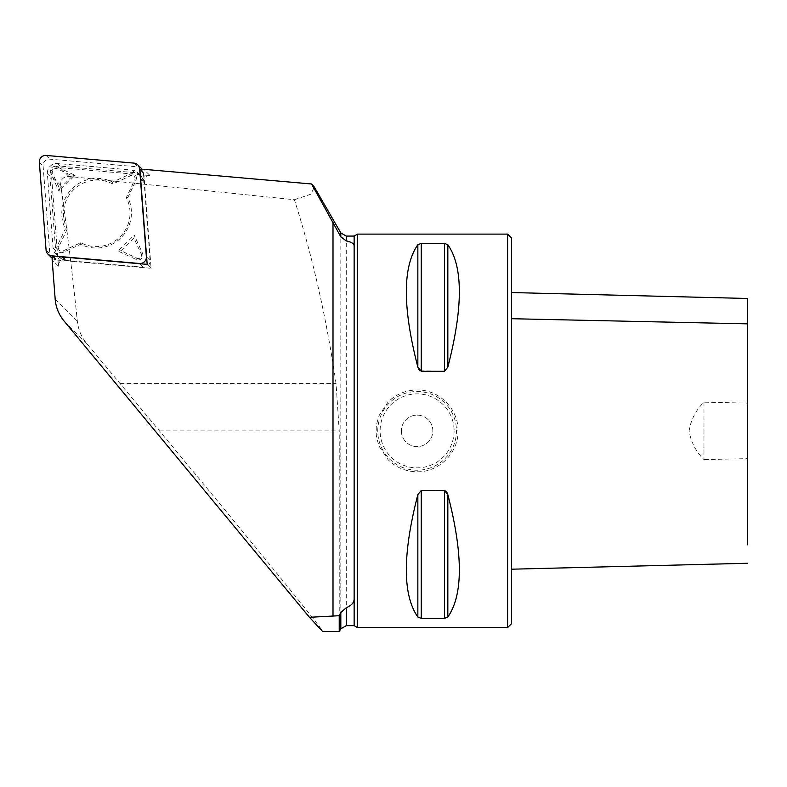 <?xml version="1.0" encoding="UTF-8"?>
<svg xmlns="http://www.w3.org/2000/svg" width="787" height="787" viewBox="0 0 787 787"><rect width="100%" height="100%" fill="white"/><g stroke="black" fill="none" stroke-linecap="round" stroke-linejoin="round"><path stroke-width="0.59" stroke-dasharray="3.94 2.95" d="M511.54 623.688L511.54 238.048M511.54 318.715L511.54 569.198L511.54 318.715M53.073 256.149L56.989 260.044A6.296 6.227 134.8 0 1 62.94 257.024L147.267 264.402L140.794 179.987L143.165 182.338L143.077 181.177A9.444 9.346 -45.2 0 0 134.636 172.638L60.284 166.136A9.444 9.346 -45.2 0 0 49.994 176.308L55.7 250.738A9.444 9.346 -45.2 0 0 64.141 259.277L65.311 259.376A6.296 6.227 134.8 0 0 58.454 266.163L51.558 176.17A7.87 7.781 134.8 0 1 60.127 167.69L150.022 175.56L143.736 169.303M339.227 631.558L339.227 430.873L336.049 383.564C326.428 317.722 312.537 256.444 294.387 199.741L67.2 176.268C62.311 177.675 60.166 180.695 60.756 185.319C66.826 227.61 72.345 272.882 77.333 321.135C78.228 329.497 81.366 336.964 86.747 343.525L159.427 430.873C248.692 538.151 326.507 633.81 322.68 631.558M294.387 199.741L311.091 194.123L314.269 187.001M354.14 625.655L354.14 236.08M357.544 627.623L357.544 234.113M419.943 370.834L444.429 371.307L447.833 367.155C463.179 307.55 463.179 266.744 447.833 244.718L444.429 243.35L421.252 243.35L417.848 244.718C402.501 266.744 402.501 307.55 417.848 367.155L417.848 244.718M417.858 367.175L418.399 368.739M445.737 490.911L421.252 490.439L417.848 494.59C402.501 554.196 402.501 595.002 417.848 617.018L421.252 618.395L444.429 618.395L447.833 617.018C463.179 595.002 463.179 554.196 447.833 494.59L447.282 493.006M458.024 430.873C458.585 408.984 438.979 389.417 417.1 389.978C405.856 390.145 396.205 394.13 388.158 401.95L379.304 415.192C375.045 427.597 376.639 428.049 376.176 430.873C376.639 433.696 375.045 434.149 379.304 446.554L388.168 459.795C396.215 467.616 405.856 471.6 417.1 471.767C438.979 472.328 458.585 452.761 458.024 430.873L456.45 430.873A39.35 39.35 0 0 0 397.425 396.796A39.35 39.35 0 0 0 397.425 464.95A39.35 39.35 0 0 0 456.45 430.873M507.605 627.623L507.605 234.113M401.36 430.873A15.74 15.74 0 0 0 424.97 444.507A15.74 15.74 0 0 0 424.97 417.238A15.74 15.74 0 0 0 401.36 430.873A15.74 15.74 0 0 1 417.1 415.133A15.74 15.74 0 0 1 432.84 430.873A15.74 15.74 0 0 1 417.1 446.613A15.74 15.74 0 0 1 401.36 430.873M354.14 246.006L354.14 598.927M62.94 257.024L65.311 259.376M140.794 179.987A6.296 6.227 134.8 0 1 143.883 174.065L139.968 170.179M143.165 182.338A6.296 6.227 134.8 0 1 150.022 175.56M56.989 260.044L151.094 268.278L143.883 174.065M151.094 268.278L147.179 264.383M147.267 264.402L140.46 178.57A9.444 9.346 -45.2 0 0 132.019 170.041L57.667 163.529A9.444 9.346 -45.2 0 0 47.387 173.711L53.083 248.141A9.444 9.346 -45.2 0 0 61.524 256.68L147.021 264.157M703.971 402.157L703.971 459.588C695.836 451.541 690.878 441.95 689.107 430.833C690.917 419.717 695.875 410.165 703.971 402.157L747.65 403.101L747.65 458.644L703.971 459.588M747.65 403.052L747.65 323.851M747.65 302.7L747.65 298.48M747.65 544.879L747.65 461.566M59.655 188.742L72.561 175.963L56.516 168.448A3.148 3.118 -45.2 0 0 52.306 172.609L59.655 188.742L58.986 191.261L50.722 173.11A4.722 4.673 134.8 0 1 57.028 166.864L75.09 175.334L58.986 191.261M72.561 175.963L75.09 175.334M133.888 237.969L120.982 250.748L137.036 258.264A3.148 3.118 -45.2 0 0 141.237 254.103L133.888 237.969L134.233 235.126L142.496 253.276A4.722 4.673 134.8 0 1 136.19 259.523L118.129 251.053L134.233 235.126M120.982 250.748L118.129 251.053M67.269 229.047L58.779 246.833A3.148 3.118 -45.2 0 0 62.901 250.994L80.776 242.691A33.447 33.084 -45.2 0 0 126.274 197.665L134.764 179.879A3.148 3.118 -45.2 0 0 130.652 175.717L112.777 184.02A33.447 33.084 -45.2 0 0 67.269 229.047L65.36 228.919A35.022 34.638 134.8 0 1 112.669 182.112L129.835 174.143A4.722 4.673 134.8 0 1 136.013 180.38L127.858 197.468A35.022 34.638 134.8 0 1 80.549 244.275L63.383 252.243A4.722 4.673 134.8 0 1 57.205 246.006L65.36 228.919M80.776 242.691L80.549 244.275M126.274 197.665L127.858 197.468M112.777 184.02L112.669 182.112M52.257 258.293A6.296 6.227 -45.2 0 0 55.464 259.533L143.264 267.216A6.296 6.227 -45.2 0 0 150.12 260.428L143.382 172.54A6.296 6.227 -45.2 0 0 142.211 169.362M141.581 168.625A6.296 6.227 -45.2 0 0 137.755 166.854L49.955 159.171A6.296 6.227 -45.2 0 0 43.098 165.949L49.837 253.847A6.296 6.227 -45.2 0 0 51.637 257.762M58.454 266.163L52.168 259.917M60.756 185.319L51.558 176.17M77.333 321.135L55.169 299.099M86.747 343.525L63.934 320.84M68.754 176.268L60.127 167.69M340.82 628.803L340.82 232.932M346.27 625.655L346.27 236.08M447.833 367.155L447.833 244.718M444.429 371.307L444.429 243.35M421.252 371.307L421.252 243.35M447.833 494.59L447.833 617.018M444.429 490.439L444.429 618.395M421.252 490.439L421.252 618.395M417.848 494.59L417.848 617.018M454.089 430.873A36.989 36.989 0 0 1 398.606 462.904A36.989 36.989 0 0 1 398.606 398.842A36.989 36.989 0 0 1 454.089 430.873M159.427 430.873L339.227 430.873M120.086 383.564L336.049 383.564M61.524 256.68L64.141 259.277M132.019 170.041L134.636 172.638M140.46 178.57L143.077 181.177M53.083 248.141L55.7 250.738M47.387 173.711L49.994 176.308M57.667 163.529L60.284 166.136M52.306 172.609L50.722 173.11M56.516 168.448L57.028 166.864M141.237 254.103L142.496 253.276M137.036 258.264L136.19 259.523M58.779 246.833L57.205 246.006M62.901 250.994L63.383 252.243M134.764 179.879L136.013 180.38M130.652 175.717L129.835 174.143M139.752 263.734L143.264 267.216M146.608 256.946L150.12 260.428M140.647 169.825L143.382 172.54M134.006 163.116L137.755 166.854M46.207 155.442L49.955 159.171M39.35 162.22L43.098 165.949M46.079 250.109L49.837 253.847M52.719 256.808L55.464 259.533M140.371 175.304L137.755 172.697M58.405 256.621L55.788 254.014"/><path stroke-width="1.18" d="M507.605 627.623L507.605 234.113L511.54 238.048L511.54 623.688L507.605 627.623L357.544 627.623L357.544 234.113L354.14 236.08L354.14 625.655L346.27 625.655L346.27 607.692L340.82 612.552L339.227 615.709L339.227 631.558L340.82 628.803L346.27 625.655M314.269 187.001L311.583 183.991L143.736 169.303A6.296 6.227 -45.2 0 0 139.968 170.179L147.179 264.383L53.073 256.149A6.296 6.227 -45.2 0 0 52.168 259.917L55.169 299.099A39.35 38.917 -45.2 0 0 63.934 320.84L309.458 617.293L339.227 615.709M311.583 183.991L340.82 236.828L346.27 240.93C351.474 242.032 354.101 243.724 354.14 246.006M339.227 631.558L322.68 631.558L309.458 617.293M354.14 598.927C354.12 602.616 351.494 605.537 346.27 607.692M417.848 244.718L417.848 367.155C402.501 307.55 402.501 266.744 417.848 244.718L421.252 243.35L444.429 243.35L447.833 244.718C463.179 266.744 463.179 307.55 447.833 367.155L444.429 371.307L421.252 371.307L417.858 367.175M418.399 368.739L419.943 370.834M447.282 493.006L445.737 490.911M447.833 494.59C463.179 554.196 463.179 595.002 447.833 617.018L444.429 618.395L421.252 618.395L417.848 617.018C402.501 595.002 402.501 554.196 417.848 494.59L421.252 490.439L444.429 490.439L447.833 494.59L447.833 617.018M511.54 292.548L747.65 298.48L747.65 323.851L747.65 302.7M511.54 318.715L747.65 323.851L747.65 544.879M747.65 461.566L747.65 458.644M47.889 254.034A6.296 6.227 -45.2 0 0 51.716 255.805L139.506 263.488A6.296 6.227 -45.2 0 0 146.362 256.7L139.633 168.811A6.296 6.227 -45.2 0 0 134.006 163.116L46.207 155.442A6.296 6.227 -45.2 0 0 39.35 162.22L46.079 250.109A6.296 6.227 -45.2 0 0 47.889 254.034L51.637 257.762A6.296 6.227 -45.2 0 0 52.257 258.293M142.211 169.362A6.296 6.227 -45.2 0 0 141.581 168.625L137.833 164.896M332.999 222.357L332.999 616.329M340.82 612.552L340.82 628.803M314.288 186.991L340.82 232.932L340.82 236.828M340.82 232.932L346.27 236.08L346.27 240.93M444.429 618.395L444.429 490.439M421.252 618.395L421.252 490.439M417.848 617.018L417.848 494.59M447.833 367.155L447.833 244.718M444.429 371.307L444.429 243.35M421.252 371.307L421.252 243.35M139.633 168.811L140.647 169.825M51.716 255.805L52.719 256.808M354.14 236.08L346.27 236.08M354.14 625.655L357.544 627.623M507.605 234.113L357.544 234.113M511.54 569.198L747.65 563.266"/></g></svg>
